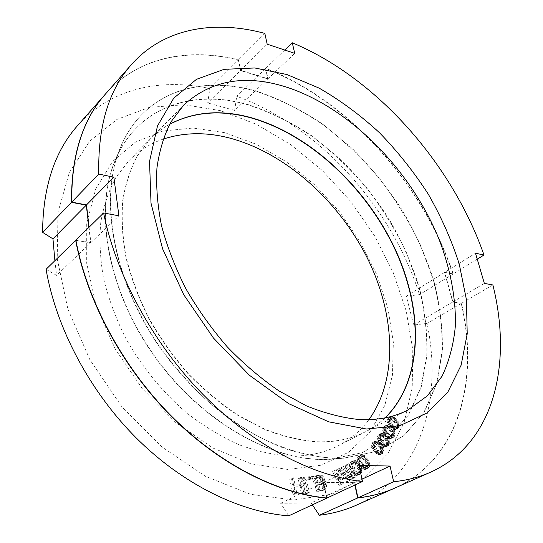 <?xml version="1.0" encoding="UTF-8"?>
<svg xmlns="http://www.w3.org/2000/svg" width="543" height="543" viewBox="0 0 543 543"><rect width="100%" height="100%" fill="white"/><g stroke="black" fill="none" stroke-linecap="round" stroke-linejoin="round"><path stroke-width="0.41" stroke-dasharray="2.71 2.04" d="M326.981 498.033L323.832 482.401L354.66 482.598L355.156 484.926M354.66 482.598L361.998 479.17M284.749 50.031L265.758 68.33C349.183 100.876 423.16 184.131 453.235 273.923L444.751 272.328L475.512 253.235M265.758 68.33L267.998 78.755L240.698 70.339L238.56 59.75C188.923 47.58 138.485 56.743 105.709 93.749M89.086 227.205L90.871 242.592L75.877 240.135M492.881 284.966L461.462 303.306C479.197 379.611 459.996 458.713 394.999 488.001M461.462 303.306L452.93 301.908L444.751 272.328M258.04 91.658C200.557 73.929 141.092 91.93 119.012 151.273C99.661 201.867 114.037 281.525 160.524 347.982C174.14 366.471 189.059 383.467 205.288 398.969C222.046 413.399 239.307 425.712 257.07 435.9C284.057 449.536 309.822 456.962 334.366 458.17L344.119 458.048L377.242 451.247L404.189 435.459L424.151 412.32L436.857 383.555L442.409 350.859C442.742 327.66 439.796 303.951 433.558 279.733C425.637 255.61 415.062 232.2 401.834 209.489C387.302 187.484 370.815 167.21 352.373 148.66L322.766 124.164C301.813 110.148 280.236 99.315 258.04 91.658M330.049 459.222L362.344 452.631L388.768 437.38L408.499 415.001L421.225 387.145L426.995 355.448C427.565 332.94 424.918 309.938 419.04 286.426C411.513 263.009 401.358 240.291 388.591 218.266C374.534 196.939 358.55 177.323 340.631 159.411L311.845 135.818C291.448 122.372 270.448 112.048 248.843 104.847C192.867 88.237 135.146 106.632 113.677 164.339C94.862 213.575 108.519 290.2 153.024 353.853C197.476 417.526 266.165 458.455 320.567 459.344L330.049 459.222L344.119 458.048M385.15 417.866C379.387 423.343 372.871 427.965 365.609 431.712C351.579 438.948 335.377 442.287 317.003 441.737C300.36 440.373 283.107 436.28 265.249 429.452L238.533 415.517C220.892 403.782 204.161 389.833 188.346 373.665C173.346 356.452 160.205 337.977 148.925 318.239C138.927 298.121 131.358 277.935 126.227 257.687C122.569 237.753 121.422 218.87 122.793 201.039C125.528 184.084 130.435 168.954 137.508 155.651L150.581 138.675C156.336 132.872 162.696 128.039 169.66 124.191M90.871 242.592L118.903 215.795M477.249 259.16L453.235 273.923M264.835 33.408L238.56 59.75M452.93 301.908L484.349 283.385M267.998 78.755L294.727 53.363M240.698 70.339L267.176 44.166M323.832 482.401L358.998 465.426M384.953 447.025L383.012 446.326L381.234 444.866L377.69 439.389L377.514 436.62L378.057 435.343L378.973 434.515L380.148 434.325L382.089 435.031L385.564 438.52L387.369 441.927L387.559 444.69L387.037 445.979L384.953 447.025L387.315 445.871L385.367 445.172L383.589 443.706L380.562 439.477L379.862 435.445L381.315 433.341L383.426 433.307L385.123 434.366L389.195 439.518L389.915 443.536L388.489 445.66L387.315 445.871M386.127 446.814L388.489 445.66M220.553 110.663L184.315 104.718L149.223 107.385L117.03 119.399L89.717 141.146L69.368 172.43L57.992 212.279L57.219 258.807L67.916 309.184L89.941 359.833L121.965 406.877L161.57 446.685L205.614 476.401L250.703 494.327L293.668 500.022L331.943 494.11L363.701 478.01L387.885 453.575L404.046 422.814L412.232 387.661L412.782 349.896L406.239 311.091L393.241 272.606L374.46 235.648L350.622 201.324L322.461 170.651L290.77 144.648L256.452 124.313L220.553 110.663M224.687 132.675L193.152 128.033L162.9 131.012L135.451 142.123L112.489 161.549L95.717 188.971L86.717 223.417L86.69 263.219L96.233 306.001L115.136 348.837L142.266 388.625L175.688 422.461L212.897 448.016L251.171 463.851L287.926 469.464L320.994 465.229L348.755 452.176L370.183 431.739L384.777 405.54L392.433 375.233L393.356 342.361L387.94 308.349L376.713 274.459L360.267 241.845L339.246 211.553L314.356 184.559L286.365 161.8L256.14 144.207L224.687 132.675M289.724 479.028L291.224 478.98L292.745 486.114L299.709 485.863L298.182 478.777L299.661 478.729L302.94 493.906L301.453 493.967L300.123 487.804L293.159 488.062L294.476 494.259L292.969 494.32L289.724 479.028L292.086 477.84L293.587 477.799L295.114 484.94L302.084 484.695L300.544 477.596L302.023 477.555L305.329 492.759L303.842 492.82L302.505 486.643L295.528 486.895L296.858 493.105L295.351 493.166L292.086 477.84M307.155 493.444L305.716 493.641L301.609 478.559L310.196 477.514L310.718 479.415L303.571 480.297L307.155 493.444L309.544 492.297L308.105 492.494L303.971 477.385L312.564 476.34L313.087 478.247L305.94 479.13L309.544 492.297M321.979 482.741L321.632 483.155L323.282 484.465L324.239 486.603L324.069 489.005L323.472 490.153L316.956 491.999L312.062 477.202L318.789 476.082L321.639 478.797L322.162 480.358L321.979 482.741L324.368 481.593L324.015 482.008L325.671 483.318L326.628 485.462L325.868 489.019L319.345 490.858L314.438 476.035L321.164 474.915L324.015 477.643L324.626 480.188L324.368 481.593M346.108 478.559L341.079 467.686L342.273 467.143L348.66 480.942L346.875 481.784L338.146 470.795L340.855 484.621L339.036 485.476L332.615 471.528L333.836 470.971L338.88 481.933L336.667 469.688L338.275 468.962L346.108 478.559L348.497 477.419L343.454 466.525L344.649 465.989L351.056 479.815L349.264 480.657L340.522 469.641L343.251 483.487L341.432 484.349L334.99 470.367L336.205 469.81L341.275 480.799L339.036 468.528L340.651 467.801L348.497 477.419M346.047 464.937L352.95 478.383L351.816 479.041L349.651 477.684L348.47 475.383L350.642 476.74L344.907 465.575L348.416 463.776L355.346 477.256L354.212 477.908L352.04 476.55L350.859 474.243L353.031 475.607L347.276 464.414L348.416 463.776M351.939 471.948L350.534 469.43L349.393 465.595L349.902 462.969L352.068 461.557L354.43 462.276L357.009 465.134L358.998 469.138L359.486 472.641L359.059 474.08L356.907 475.532L354.531 474.82L351.939 471.948L354.321 470.801L352.916 468.276L351.762 464.441L352.278 461.808L353.201 460.824L354.436 460.396L355.801 460.64L357.783 461.998L360.783 466.485L361.937 470.306L361.448 472.946L359.303 474.399L356.921 473.686L354.321 470.801M360.118 466.362L358.618 463.946L357.287 460.192L357.627 457.511L359.622 455.91L361.937 456.439L364.584 459.093L366.735 462.955L367.407 466.43L367.082 467.91L365.106 469.546L362.778 469.03L360.118 466.362L362.493 465.215L360.993 462.799L359.656 459.032L359.989 456.351L360.824 455.278L361.984 454.742L363.315 454.878L365.296 456.079L368.446 460.342L369.783 464.082L369.471 466.77L367.489 468.412L365.167 467.896L362.493 465.215M375.104 452.462L373.441 450.296L371.765 446.746L371.751 443.991L373.387 442.036L375.573 442.178L378.315 444.405L380.752 447.914L381.783 451.287L381.661 452.835L380.052 454.81L377.867 454.695L375.104 452.462L377.466 451.308L375.804 449.136L374.12 445.579L374.107 442.823L375.736 440.868L377.921 441.011L379.618 442.199L382.326 445.396L383.996 448.932L384.03 451.688L382.421 453.67L380.236 453.548L377.466 451.308M386.684 436.715L384.023 433.552L382.686 430.294L383.066 427.395L385.028 426.201L387.621 427.205L390.471 429.981L392.406 433.26L392.752 436.022L391.496 438.276L390.383 438.581L388.476 438.038L386.684 436.715L389.026 435.547L385.292 430.321L384.96 427.538L386.236 425.305L388.259 425.094L389.955 426.024L392.806 428.807L394.747 432.092L395.094 434.862L393.845 437.115L391.822 437.346L389.026 435.547M391.442 428.067L388.7 425.101L387.227 421.938L387.43 418.979L389.236 417.615L391.795 418.415L394.693 420.974L396.743 424.117L397.238 426.873L396.159 429.241L395.107 429.642L393.241 429.255L391.442 428.067L393.777 426.893L389.888 421.938L389.399 419.169L390.498 416.807L392.433 416.433L394.116 417.228L397.021 419.793L399.071 422.943L399.567 425.698L398.494 428.074L396.566 428.475L393.777 426.893M317.703 489.786L322.04 488.795L322.617 488.327L322.78 486.603L322.033 485.089L320.58 484.404L316.243 485.381L317.703 489.786L320.099 488.646L324.436 487.655L325.257 486.453L324.958 484.831L323.75 483.413L318.626 484.227L320.099 488.646M320.696 480.345L319.182 478.003L314.064 478.783L315.619 483.494L319.956 482.523L320.784 481.336L320.696 480.345L323.078 479.191L321.558 476.835L316.44 477.616L318.001 482.333L322.338 481.37L322.915 480.908L323.078 479.191M352.685 471.066L353.805 472.62L356.31 474.012L357.362 473.686L358.326 471.887L358.108 469.736L356.269 466.003L355.156 464.455L352.665 463.064L351.606 463.376L350.629 465.161L350.839 467.313L352.685 471.066L355.068 469.919L356.188 471.48L358.699 472.878L359.751 472.553L360.715 470.747L359.737 466.804L357.532 463.301L355.882 462.107L353.982 462.215L353.004 464.007L353.221 466.159L355.068 469.919M360.783 465.412L361.95 466.885L364.441 468.073L365.432 467.659L366.253 465.765L365.914 463.627L363.925 460.03L362.765 458.57L360.287 457.376L359.29 457.776L358.455 459.649L358.787 461.794L360.783 465.412L363.158 464.265L364.326 465.738L366.824 466.932L367.815 466.518L368.629 464.625L367.462 460.749L365.134 457.41L363.477 456.344L361.658 456.615L360.824 458.496L361.156 460.64L363.158 464.265M375.6 451.396L376.842 452.679L379.265 453.446L380.12 452.862L380.643 450.826L380.08 448.728L377.826 445.457L376.591 444.181L374.168 443.4L373.306 443.97L372.769 446L373.333 448.104L375.6 451.396L377.962 450.242L379.211 451.525L381.634 452.299L382.978 450.649L382.442 447.575L380.181 444.289L378.939 443.013L376.523 442.233L375.661 442.803L375.125 444.832L375.695 446.937L377.962 450.242M381.648 443.746L382.917 444.934L385.292 445.504L386.08 444.846L386.467 442.755L385.795 440.699L383.439 437.59L382.177 436.409L379.808 435.825L379.014 436.47L378.614 438.554L379.279 440.624L381.648 443.746L384.003 442.586L385.272 443.774L387.648 444.35L388.842 442.579L388.15 439.538L387.125 438.004L384.519 435.235L382.15 434.651L381.356 435.296L380.962 437.386L381.627 439.457L384.003 442.586M387.016 435.561L388.306 436.647L390.621 437.027L391.34 436.3L391.584 434.169L390.824 432.153L388.381 429.214L387.098 428.128L384.783 427.735L384.057 428.454L383.792 430.585L384.553 432.608L387.016 435.561L389.358 434.393L390.648 435.479L392.962 435.866L394.008 433.986L393.166 430.979L390.716 428.04L389.426 426.954L387.111 426.554L386.385 427.273L386.134 429.404L386.894 431.434L389.358 434.393M391.7 426.879L392.996 427.864L395.243 428.06L395.895 427.266L396.01 425.101L395.161 423.133L392.637 420.377L391.34 419.393L389.093 419.189L388.435 419.97L388.313 422.135L389.161 424.11L391.7 426.879L394.028 425.705L396.906 427.09L398.229 426.099L398.474 424.911L397.49 421.959L394.965 419.196L393.661 418.205L391.415 417.995L390.756 418.782L390.634 420.947L391.489 422.929L394.028 425.705M77.724 125.453C110.623 88.292 160.714 77.839 209.842 88.543L207.718 102.932L240.495 70.536L238.363 59.947L209.842 88.543M394.87 488.055C459.765 458.72 478.94 379.686 461.231 303.442L452.699 302.044L444.527 272.471L453.005 274.066C422.943 184.287 348.979 101.046 265.561 68.52L267.794 78.939L234.664 110.412L207.718 102.932M288.686 515.85L280.636 503.252L311.125 502.961L354.396 482.72L354.891 485.048M46.067 269.314L56.567 275.376L90.667 242.789L75.918 240.379M54.884 260.681L56.567 275.376M88.882 227.408L90.667 242.789M326.689 498.006L323.567 482.53L354.396 482.72M105.613 93.858C138.397 56.94 188.781 47.804 238.363 59.947M267.794 78.939L240.495 70.536M257.837 91.848C280.032 99.498 301.609 110.331 322.562 124.347C342.857 139.877 361.597 157.619 378.77 177.581C394.836 198.521 408.587 220.689 420.024 244.092L433.334 279.889C439.558 304.107 442.504 327.809 442.165 351.009L436.606 383.697L423.886 412.463L403.917 435.595L376.964 451.376L343.834 458.183L334.108 458.306C317.838 457.26 300.931 453.839 283.378 448.043C265.642 440.868 248.002 431.4 230.456 419.63C204.494 400.462 180.466 376.048 160.3 348.165C113.833 281.742 99.457 202.105 118.802 151.504C140.881 92.147 200.347 74.133 257.837 91.848M113.473 164.563C134.942 106.842 192.663 88.434 248.646 105.03C270.251 112.231 291.252 122.548 311.641 135.994C331.386 150.934 349.59 168.052 366.26 187.362C381.831 207.636 395.114 229.126 406.116 251.837L418.816 286.575C424.687 310.087 427.334 333.09 426.757 355.59L420.981 387.288L408.241 415.137L388.503 437.515L362.072 452.767L329.777 459.344L320.316 459.473C265.921 458.584 197.252 417.682 152.807 354.029C108.322 290.403 94.665 213.799 113.473 164.563L118.802 151.504M385.007 417.893C379.218 423.418 372.668 428.067 365.358 431.841C351.335 439.077 335.133 442.416 316.759 441.866C300.109 440.502 282.862 436.416 265.004 429.594L238.296 415.66C220.655 403.931 203.93 389.989 188.116 373.822C173.122 356.615 159.988 338.146 148.707 318.415C138.709 298.297 131.148 278.118 126.024 257.871C122.365 237.943 121.218 219.06 122.589 201.236C125.331 184.281 130.239 169.151 137.311 155.848L150.384 138.879C156.18 133.035 162.581 128.182 169.586 124.313M163.07 139.144C150.221 143.556 138.886 150.676 129.064 160.497L115.903 177.459C108.736 190.688 103.693 205.668 100.774 222.392C99.199 239.952 100.102 258.488 103.469 278.009C108.288 297.808 115.51 317.506 125.128 337.101C141.112 365.996 162.445 392.202 186.989 413.182C203.801 426.133 221.035 436.613 238.689 444.622C256.289 451.104 273.346 454.919 289.853 456.072C308.091 456.412 324.252 452.95 338.337 445.694C350.656 439.267 360.844 430.592 368.907 419.658M453.005 274.066L419.501 294.659L406.32 296.186L444.527 272.471M265.561 68.52L236.734 96.294C319.175 126.214 391.544 206.849 419.501 294.659M461.231 303.442L427.036 323.404C442.973 398.141 421.646 475.831 356.364 505.18M234.664 110.412L236.734 96.294M427.036 323.404L413.705 325.033L406.32 296.186M312.374 504.827L311.125 502.961M280.636 503.252L323.567 482.53M413.705 325.033L452.699 302.044M291.224 478.98L293.587 477.799M292.969 494.32L295.351 493.166M294.476 494.259L296.858 493.105M293.159 488.062L295.528 486.895M300.123 487.804L302.505 486.643M301.453 493.967L303.842 492.82M302.94 493.906L305.329 492.759M299.661 478.729L302.023 477.555M298.182 478.777L300.544 477.596M299.709 485.863L302.084 484.695M292.745 486.114L295.114 484.94M305.716 493.641L308.105 492.494M301.609 478.559L303.971 477.385M303.571 480.297L305.94 479.13M310.718 479.415L313.087 478.247M310.196 477.514L312.564 476.34M321.632 483.155L324.015 482.008M322.189 483.372L324.571 482.218M322.243 481.342L324.626 480.188M322.162 480.358L324.538 479.204M321.639 478.797L324.015 477.643M321.103 477.915L323.479 476.754M320.01 476.815L322.379 475.654M318.789 476.082L321.164 474.915M317.553 476.014L319.922 474.847M312.062 477.202L314.438 476.035M316.956 491.999L319.345 490.858M322.44 490.729L324.836 489.596M323.472 490.153L325.868 489.019M324.069 489.005L326.458 487.865M324.327 487.594L326.716 486.453M324.239 486.603L326.628 485.462M323.825 485.354L326.214 484.207M323.282 484.465L325.671 483.318M322.04 488.795L324.436 487.655M316.243 485.381L318.626 484.227M320.58 484.404L322.97 483.25M321.368 484.56L323.75 483.413M322.033 485.089L324.415 483.935M322.569 485.971L324.958 484.831M322.78 486.603L325.169 485.456M322.861 487.594L325.257 486.453M322.617 488.327L325.013 487.18M320.384 479.408L322.766 478.254M320.784 481.336L323.16 480.175M320.533 482.062L322.915 480.908M319.956 482.523L322.338 481.37M315.619 483.494L318.001 482.333M314.064 478.783L316.44 477.616M318.402 477.84L320.777 476.673M319.182 478.003L321.558 476.835M319.847 478.526L322.223 477.365M341.079 467.686L343.454 466.525M338.275 468.962L340.651 467.801M336.667 469.688L339.036 468.528M338.88 481.933L341.275 480.799M333.836 470.971L336.205 469.81M332.615 471.528L334.99 470.367M339.036 485.476L341.432 484.349M340.855 484.621L343.251 483.487M338.146 470.795L340.522 469.641M346.875 481.784L349.264 480.657M348.66 480.942L351.056 479.815M342.273 467.143L344.649 465.989M352.95 478.383L355.346 477.256M344.907 465.575L347.276 464.414M350.642 476.74L353.031 475.607M348.47 475.383L350.859 474.243M349.651 477.684L352.04 476.55M351.816 479.041L354.212 477.908M350.534 469.43L352.916 468.276M352.902 473.224L355.285 472.084M353.547 473.944L355.936 472.804M354.531 474.82L356.921 473.686M355.543 475.295L357.932 474.161M356.907 475.532L359.303 474.399M358.142 475.084L360.532 473.951M359.059 474.08L361.448 472.946M359.486 472.641L361.869 471.5M359.554 471.439L361.937 470.306M359.29 470.089L361.672 468.948M358.998 469.138L361.38 467.998M358.4 467.632L360.783 466.485M357.009 465.134L359.385 463.98M356.052 463.865L358.428 462.711M355.407 463.152L357.783 461.998M354.43 462.276L356.805 461.122M353.432 461.794L355.801 460.64M352.068 461.557L354.436 460.396M350.832 461.984L353.201 460.824M349.902 462.969L352.278 461.808M349.468 464.401L351.837 463.24M349.393 465.595L351.762 464.441M349.651 466.953L352.027 465.799M349.936 467.91L352.312 466.756M353.805 472.62L356.188 471.48M351.599 469.104L353.975 467.957M350.839 467.313L353.221 466.159M350.629 465.161L353.004 464.007M350.859 464.245L353.235 463.091M351.606 463.376L353.982 462.215M352.665 463.064L355.034 461.903M353.513 463.26L355.882 462.107M355.156 464.455L357.532 463.301M356.269 466.003L358.645 464.856M357.355 467.951L359.737 466.804M358.108 469.736L360.491 468.595M358.326 471.887L360.715 470.747M358.102 472.804L360.491 471.67M357.362 473.686L359.751 472.553M356.31 474.012L358.699 472.878M355.461 473.815L357.844 472.675M358.618 463.946L360.993 462.799M361.115 467.564L363.498 466.423M361.781 468.236L364.163 467.095M362.778 469.03L365.167 467.896M363.776 469.423L366.165 468.29M365.106 469.546L367.489 468.412M366.26 468.989L368.649 467.856M367.082 467.91L369.471 466.77M367.407 466.43L369.79 465.29M367.401 465.222L369.783 464.082M367.068 463.885L369.45 462.745M366.735 462.955L369.111 461.808M366.07 461.489L368.446 460.342M364.584 459.093L366.953 457.939M363.593 457.898L365.962 456.744M362.928 457.233L365.296 456.079M361.937 456.439L364.305 455.278M360.946 456.039L363.315 454.878M359.622 455.91L361.984 454.742M358.461 456.439L360.824 455.278M357.627 457.511L359.989 456.351M357.287 458.984L359.656 457.824M357.287 460.192L359.656 459.032M357.62 461.53L359.989 460.376M357.952 462.473L360.321 461.319M361.95 466.885L364.326 465.738M359.615 463.539L361.991 462.385M358.787 461.794L361.156 460.64M358.455 459.649L360.824 458.496M358.624 458.713L360.993 457.552M359.29 457.776L361.658 456.615M360.287 457.376L362.649 456.215M361.115 457.505L363.477 456.344M362.765 458.57L365.134 457.41M363.925 460.03L366.301 458.876M365.086 461.896L367.462 460.749M365.914 463.627L368.29 462.48M366.253 465.765L368.629 464.625M366.091 466.709L368.473 465.568M365.432 467.659L367.815 466.518M364.441 468.073L366.824 466.932M363.606 467.944L365.996 466.804M373.441 450.296L375.804 449.136M376.163 453.5L378.532 452.353M376.856 454.063L379.224 452.91M377.867 454.695L380.236 453.548M378.824 454.919L381.193 453.772M380.052 454.81L382.421 453.67M381.043 454.063L383.412 452.916M381.661 452.835L384.03 451.688M381.783 451.287L384.145 450.14M381.634 450.079L383.996 448.932M381.166 448.796L383.528 447.642M380.752 447.914L383.107 446.76M379.964 446.556L382.326 445.396M378.315 444.405L380.67 443.237M377.263 443.366L379.618 442.199M376.577 442.81L378.926 441.642M375.573 442.178L377.921 441.011M374.616 441.948L376.964 440.773M373.387 442.036L375.736 440.868M372.389 442.776L374.738 441.602M371.751 443.991L374.107 442.823M371.622 445.531L373.978 444.364M371.765 446.746L374.12 445.579M372.233 448.036L374.589 446.875M372.654 448.925L375.009 447.765M376.842 452.679L379.211 451.525M374.303 449.713L376.666 448.552M373.333 448.104L375.695 446.937M372.769 446L375.125 444.832M372.81 445.029L375.165 443.862M373.306 443.97L375.661 442.803M374.168 443.4L376.523 442.233M374.948 443.393L377.297 442.226M376.591 444.181L378.939 443.013M377.826 445.457L380.181 444.289M379.109 447.133L381.471 445.973M380.08 448.728L382.442 447.575M380.643 450.826L383.012 449.672M380.609 451.796L382.978 450.649M380.12 452.862L382.489 451.715M379.265 453.446L381.634 452.299M378.491 453.459L380.86 452.312M381.234 444.866L383.589 443.706M379.509 442.816L381.858 441.656M382.313 445.823L384.675 444.663M383.012 446.326L385.367 445.172M384.016 446.875L386.378 445.722M378.668 441.507L381.023 440.339M378.213 440.651L380.562 439.477M377.69 439.389L380.039 438.215M377.48 438.174L379.829 437.006M377.514 436.62L379.862 435.445M378.057 435.343L380.399 434.162M378.973 434.515L381.315 433.341M380.148 434.325L382.489 433.144M381.084 434.481L383.426 433.307M382.089 435.031L384.43 433.864M382.781 435.54L385.123 434.366M383.847 436.491L386.195 435.323M385.564 438.52L387.912 437.353M386.392 439.823L388.747 438.663M386.847 440.678L389.195 439.518M387.369 441.927L389.725 440.773M387.587 443.136L389.935 441.975M387.559 444.69L389.915 443.536M387.037 445.979L389.392 444.826M382.917 444.934L385.272 443.774M380.304 442.158L382.659 440.997M379.279 440.624L381.627 439.457M378.614 438.554L380.962 437.386M378.593 437.577L380.942 436.402M379.014 436.47L381.356 435.296M379.808 435.825L382.15 434.651M380.548 435.751L382.896 434.576M382.177 436.409L384.519 435.235M383.439 437.59L385.788 436.423M384.777 439.172L387.125 438.004M385.795 440.699L388.15 439.538M386.467 442.755L388.815 441.602M386.487 443.74L388.842 442.579M386.08 444.846L388.435 443.692M385.292 445.504L387.648 444.35M384.546 445.586L386.908 444.432M384.906 434.8L387.247 433.626M387.777 437.59L390.125 436.423M388.476 438.038L390.824 436.877M389.474 438.506L391.822 437.346M390.383 438.581L392.732 437.42M391.496 438.276L393.845 437.115M392.317 437.359L394.666 436.199M392.752 436.022L395.094 434.862M392.684 434.454L395.026 433.287M392.406 433.26L394.747 432.092M391.829 432.038L394.17 430.87M391.347 431.223L393.689 430.049M390.471 429.981L392.806 428.807M388.707 428.074L391.041 426.9M387.621 427.205L389.955 426.024M386.928 426.757L389.256 425.576M385.93 426.275L388.259 425.094M385.028 426.201L387.356 425.013M383.908 426.493L386.236 425.305M383.066 427.395L385.401 426.207M382.625 428.726L384.96 427.538M382.686 430.294L385.021 429.113M382.958 431.495L385.292 430.321M383.534 432.723L385.876 431.549M384.023 433.552L386.365 432.377M388.306 436.647L390.648 435.479M385.632 434.074L387.974 432.9M384.553 432.608L386.894 431.434M383.792 430.585L386.134 429.404M383.718 429.601L386.053 428.42M384.057 428.454L386.385 427.273M384.783 427.735L387.111 426.554M385.496 427.606L387.824 426.425M387.098 428.128L389.426 426.954M388.381 429.214L390.716 428.04M389.752 430.694L392.094 429.527M390.824 432.153L393.166 430.979M391.584 434.169L393.926 433.002M391.666 435.153L394.008 433.986M391.34 436.3L393.682 435.14M390.621 437.027L392.962 435.866M389.908 437.169L392.256 436.002M389.623 426.289L391.951 425.108M392.548 428.861L394.883 427.687M393.241 429.255L395.575 428.081M394.232 429.642L396.566 428.475M395.107 429.642L397.442 428.475M396.159 429.241L398.494 428.074M396.899 428.251L399.234 427.083M397.238 426.873L399.567 425.698M397.082 425.298L399.41 424.124M396.743 424.117L399.071 422.943M396.118 422.943L398.447 421.762M395.609 422.155L397.938 420.974M394.693 420.974L397.021 419.793M392.888 419.203L395.209 418.022M391.795 418.415L394.116 417.228M391.103 418.022L393.417 416.827M390.118 417.621L392.433 416.433M389.236 417.615L391.557 416.427M388.177 418.001L390.498 416.807M387.43 418.979L389.745 417.791M387.078 420.357L389.399 419.169M387.227 421.938L389.555 420.744M387.559 423.119L389.888 421.938M388.184 424.307L390.512 423.126M388.7 425.101L391.028 423.92M392.996 427.864L395.331 426.696M390.281 425.495L392.609 424.314M389.161 424.11L391.489 422.929M388.313 422.135L390.634 420.947M388.184 421.151L390.505 419.963M388.435 419.97L390.756 418.782M389.093 419.189L391.415 417.995M389.772 418.992L392.094 417.805M391.34 419.393L393.661 418.205M392.637 420.377L394.965 419.196M394.048 421.762L396.37 420.574M395.161 423.133L397.49 421.959M396.01 425.101L398.338 423.927M396.139 426.085L398.474 424.911M395.895 427.266L398.229 426.099M395.243 428.06L397.578 426.886M394.571 428.257L396.906 427.09M113.677 164.339L119.012 151.273M183.826 104.969L150.581 138.675M407.732 410.114L365.609 431.712M329.777 459.344L343.834 458.183M150.384 138.879L129.064 160.497M365.358 431.841L338.337 445.694"/><path stroke-width="0.81" d="M355.156 484.926L357.932 497.856L393.655 481.736L390.037 466.05L361.998 479.17M98.806 174.052L71.724 202.132C71.33 155.658 82.658 119.535 105.709 93.749L131.542 64.474C108.614 90.07 97.706 126.594 98.806 174.052L113.86 177.215L118.903 215.795L103.625 212.971C115.951 274.738 152.739 343.013 202.654 394.116C252.712 445.117 312.449 476.136 362.507 481.505L358.998 465.426L390.037 466.05M71.724 202.132L86.493 204.915L89.086 227.205M362.507 481.505L326.981 498.033C277.392 493.438 218.951 464.041 170.488 415.157C122.168 366.165 87.077 300.299 75.877 240.135L103.625 212.971M393.655 481.736C407.169 480.324 419.508 477.127 430.68 472.132L394.999 488.001C383.752 493.024 371.398 496.309 357.932 497.856M169.66 124.191C194.095 111.525 221.361 109.387 251.457 117.763C309.917 134.379 365.86 186.968 394.917 248.599C423.703 310.073 423.757 380.093 385.15 417.866M359.079 419.522C342.253 417.805 324.728 413.264 306.503 405.892L279.122 391.008C260.966 378.566 243.671 363.844 227.245 346.841C211.627 328.786 197.869 309.462 185.971 288.89C175.369 267.95 167.251 247.011 161.61 226.085C157.477 205.532 155.922 186.14 156.941 167.909C159.377 150.628 164.04 135.295 170.936 121.91L183.826 104.969C210.983 80.337 244.744 74.235 285.095 86.676C348.701 106.747 409.768 168.649 438.459 237.807C450.093 267.55 456.052 297.645 455.367 325.834C453.676 344.174 449.251 360.952 442.09 376.17L427.497 395.745L407.732 410.114C393.838 417.289 377.623 420.425 359.079 419.522M286.867 74.513L319.135 88.129C340.332 100.326 360.457 115.197 379.509 132.75C397.686 151.531 413.929 171.975 428.244 194.089C441.249 216.847 451.586 240.196 459.256 264.122L466.423 299.661L467.218 333.843L461.122 365.201L447.826 392.114L427.273 412.85L399.852 425.664L366.471 429.024L328.705 421.83L288.761 403.693L249.366 375.213L213.453 338.038L183.785 294.774L162.54 248.68L151.015 203.184L149.535 161.407L157.524 125.861L173.719 98.202L196.498 79.305L224.076 69.341L254.721 67.963L286.867 74.513M430.68 472.132C495.223 442.979 512.327 362.663 492.881 284.966L484.349 283.385L475.512 253.235L483.996 255.013C451.925 163.457 376.516 77.812 292.277 42.775L294.727 53.363L267.176 44.166L264.835 33.408C214.797 19.84 164.122 27.713 131.542 64.474M86.493 204.915L113.86 177.215M292.277 42.775L284.749 50.031M483.996 255.013L477.249 259.16M54.884 260.681L52.963 238.859L42.585 232.343C42.897 186.989 54.612 151.354 77.724 125.453L105.613 93.858M326.716 498.155L288.686 515.85C239.701 512.042 182.726 484.349 136.001 437.719C89.419 390.967 56.119 327.7 46.067 269.314L75.674 240.339C86.866 300.489 121.944 366.335 170.251 415.314C218.7 464.184 277.127 493.567 326.716 498.155L326.689 498.006M52.963 238.859L86.296 205.118L88.882 227.408M394.87 488.055L394.734 488.116C383.487 493.139 371.134 496.424 357.667 497.972L319.345 515.266L312.374 504.827M354.891 485.048L357.667 497.972M105.512 93.966C82.461 119.752 71.133 155.875 71.52 202.342L86.296 205.118M169.586 124.313C194 111.715 221.218 109.591 251.253 117.946C309.686 134.549 365.602 187.084 394.659 248.66C423.445 310.094 423.533 380.073 385.007 417.893M368.907 419.658C399.044 377.887 394.965 312.218 366.165 255.78C337.06 199.301 284.498 152.569 229.533 138.024C206.028 131.942 183.873 132.316 163.07 139.144M394.734 488.116L356.364 505.18C345.07 510.216 332.73 513.583 319.345 515.266M71.52 202.342L42.585 232.343"/></g></svg>
